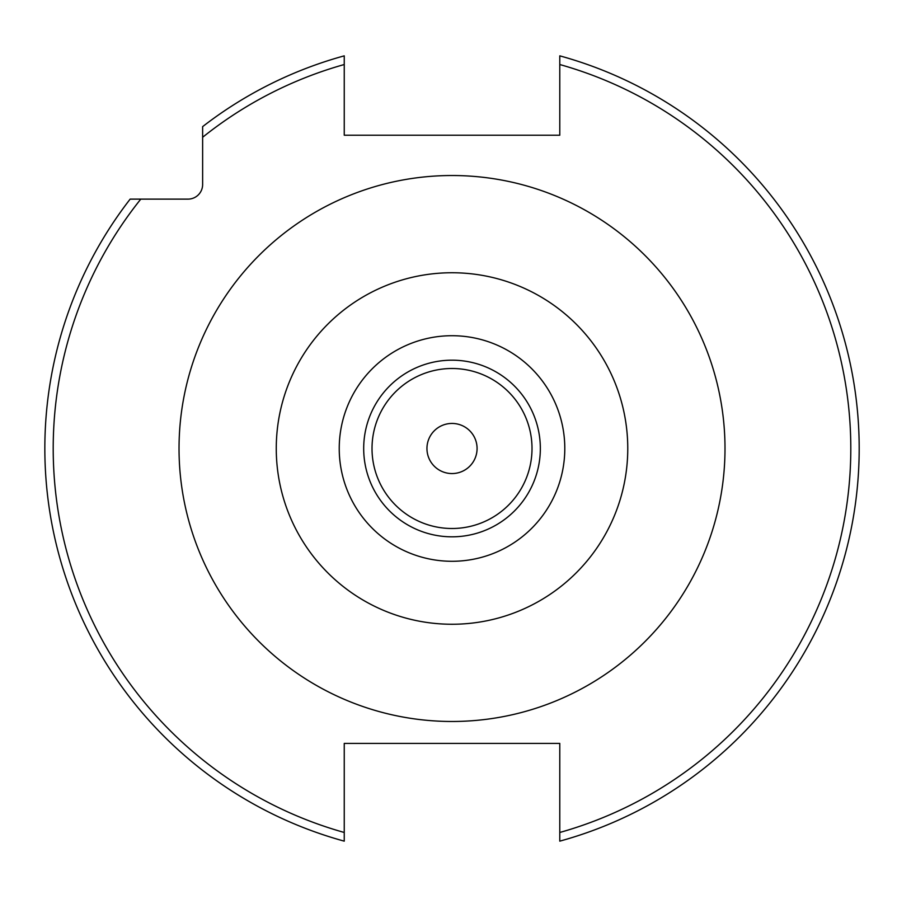 <?xml version="1.0" encoding="UTF-8"?>
<svg xmlns="http://www.w3.org/2000/svg" width="897" height="897" viewBox="0 0 897 897"><rect width="100%" height="100%" fill="white"/><g stroke="black" fill="none" stroke-linecap="round" stroke-linejoin="round"><path stroke-width="1.35" d="M559.784 841.151L559.784 743.411L344.246 743.411L344.246 832.472A398.817 398.817 0 0 1 140.784 199.123L188.022 199.123A14.621 14.621 0 0 0 202.632 184.502L202.632 137.275A398.817 398.817 0 0 1 344.246 64.528L344.246 135.212L559.784 135.212L559.784 55.849A407.171 407.171 0 0 1 559.784 841.151A407.171 407.171 0 0 0 559.784 55.849M140.784 199.123L130.143 199.123A407.171 407.171 0 0 0 344.246 841.151L344.246 832.472M344.246 64.528L344.246 55.849A407.171 407.171 0 0 0 202.632 126.634L202.632 137.275M344.246 821.181L344.246 841.151A407.171 407.171 0 0 1 130.143 199.123M452.01 561.287A112.787 112.787 0 0 1 339.234 448.5A112.787 112.787 0 0 1 452.01 335.713A112.787 112.787 0 0 1 564.796 448.5A112.787 112.787 0 0 1 452.01 561.287M452.01 423.44A25.06 25.06 0 0 1 477.081 448.5A25.06 25.06 0 0 1 452.01 473.56A25.06 25.06 0 0 1 426.95 448.5A25.06 25.06 0 0 1 452.01 423.44M559.784 832.472A398.817 398.817 0 0 0 559.784 64.528M452.01 175.52A272.98 272.98 0 0 0 179.03 448.5A272.98 272.98 0 0 0 452.01 721.48A272.98 272.98 0 0 0 725 448.5A272.98 272.98 0 0 0 452.01 175.52M202.632 126.634A407.171 407.171 0 0 1 344.246 55.849M452.01 272.744A175.756 175.756 0 0 0 276.265 448.5A175.756 175.756 0 0 0 452.01 624.256A175.756 175.756 0 0 0 627.765 448.5A175.756 175.756 0 0 0 452.01 272.744M452.01 360.179A88.321 88.321 0 0 1 540.342 448.5A88.321 88.321 0 0 1 452.01 536.821A88.321 88.321 0 0 1 363.689 448.5A88.321 88.321 0 0 1 452.01 360.179M452.01 368.499A80.001 80.001 0 0 1 532.011 448.5A80.001 80.001 0 0 1 452.01 528.501A80.001 80.001 0 0 1 372.02 448.5A80.001 80.001 0 0 1 452.01 368.499"/></g></svg>
